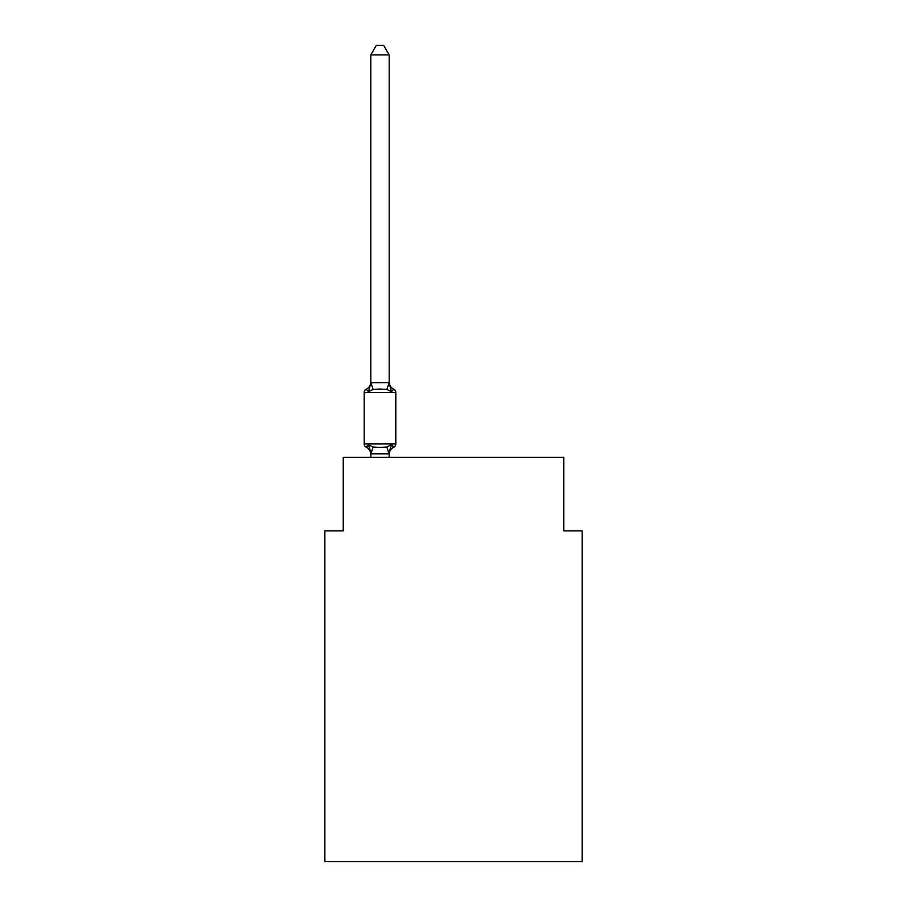 <?xml version="1.0" encoding="UTF-8"?>
<svg xmlns="http://www.w3.org/2000/svg" width="907" height="907" viewBox="0 0 907 907"><rect width="100%" height="100%" fill="white"/><g stroke="black" fill="none" stroke-linecap="round" stroke-linejoin="round"><path stroke-width="1.36" d="M582.135 861.65L582.135 530.867L563.757 530.867L563.757 457.355L343.243 457.355L343.243 530.867L324.865 530.867L324.865 861.65L582.135 861.65M389.182 454.52A8.084 8.084 0 0 1 393.729 447.253L391.473 444.668L393.729 447.253L391.473 444.668L389.035 453.817L370.952 453.817L368.503 444.668L366.258 447.253A3.673 3.673 0 0 1 364.183 443.942A3.673 3.673 0 0 0 366.258 447.253L368.503 444.668L366.258 447.253A3.673 3.673 0 0 1 364.183 443.942A3.673 3.673 0 0 0 366.258 447.253L368.503 444.668L366.258 447.253A3.673 3.673 0 0 1 364.183 443.942A3.673 3.673 0 0 0 366.258 447.253L368.503 444.668L366.258 447.253A3.673 3.673 0 0 1 364.183 443.942A3.673 3.673 0 0 0 366.258 447.253L368.503 444.668L366.258 447.253A3.673 3.673 0 0 1 364.183 443.942A3.673 3.673 0 0 0 366.258 447.253L368.503 444.668L373.094 447.026L379.988 447.4L386.881 447.026L391.473 444.668L393.729 447.253A3.673 3.673 0 0 0 395.792 443.942L395.792 392.493A3.673 3.673 0 0 0 393.729 389.182L391.473 391.767L393.729 389.182A3.673 3.673 0 0 1 395.792 392.493A3.673 3.673 0 0 0 393.729 389.182A3.673 3.673 0 0 1 395.792 392.493A3.673 3.673 0 0 0 393.729 389.182A8.084 8.084 0 0 1 389.182 381.915L389.182 383.003L389.182 381.915M389.182 54.908L370.804 54.908L376.326 45.35L383.661 45.35L389.182 54.908L389.182 383.003L391.473 391.767L386.881 389.409L379.988 389.035L373.094 389.409L368.503 391.767L366.258 389.182A8.084 8.084 0 0 0 370.804 381.915L370.804 383.003L370.804 381.915M369.727 448.534L370.804 454.52A8.084 8.084 0 0 0 366.258 447.253M389.182 453.432L390.044 449.112M389.182 382.663L386.881 389.409M370.804 54.908L370.804 383.003L368.503 391.767L366.258 389.182A3.673 3.673 0 0 0 364.183 392.493L364.183 443.942L395.792 443.942A3.673 3.673 0 0 1 393.729 447.253M370.804 382.663L389.035 382.618M389.182 457.355L389.182 453.761M370.804 457.355L370.804 453.761M393.729 389.182A3.673 3.673 0 0 1 395.792 392.493A3.673 3.673 0 0 0 393.729 389.182A3.673 3.673 0 0 1 395.792 392.493A3.673 3.673 0 0 0 393.729 389.182A3.673 3.673 0 0 1 395.792 392.493L364.183 392.493M373.094 447.026L370.952 453.817M386.881 447.026L389.035 453.817M370.952 382.618L373.094 389.409"/></g></svg>
